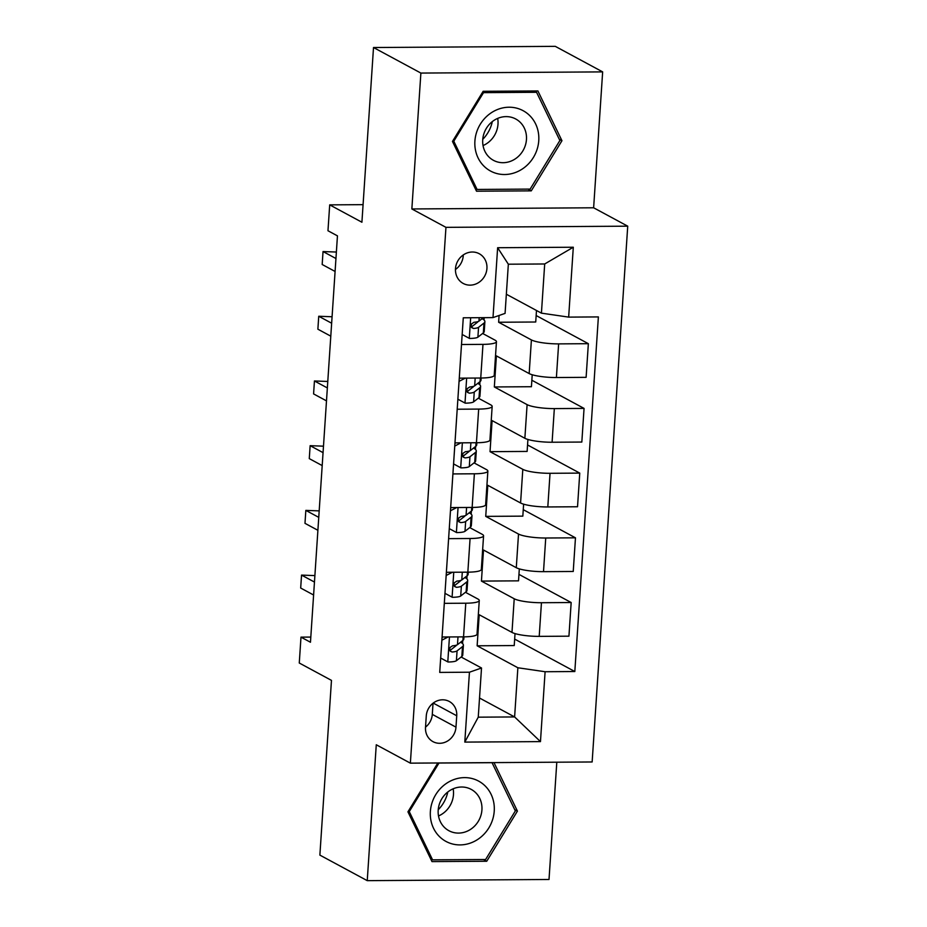<?xml version="1.0" encoding="UTF-8"?>
<svg xmlns="http://www.w3.org/2000/svg" width="927" height="927" viewBox="0 0 927 927"><rect width="100%" height="100%" fill="white"/><g stroke="black" fill="none" stroke-linecap="round" stroke-linejoin="round"><path stroke-width="1.39" d="M455.493 268.691A16.883 15.411 118.3 0 0 463.199 283.442A16.883 15.411 118.3 0 0 486.93 268.482A16.883 15.411 118.3 0 0 479.224 253.72A16.883 15.411 118.3 0 0 455.493 268.691M455.458 269.456A16.883 15.411 118.3 0 0 463.245 255.713A16.883 15.411 118.3 0 0 463.28 254.937M602.654 71.889L555.285 46.35L373.511 47.52L420.881 73.071L411.855 208.957L445.957 227.347L627.73 226.176L593.628 207.787L602.654 71.889L420.881 73.071M445.957 227.347L410.371 763.153L592.144 761.971L627.73 226.176M410.371 763.153L376.269 744.763L367.243 880.65L549.016 879.48L556.803 762.203M367.243 880.65L319.873 855.111L331.472 680.383L299.27 663.014L300.985 637.139L310.464 642.249L337.451 235.864L327.973 230.753L329.699 204.867L361.912 222.237L373.511 47.52M455.98 727.15L456.733 715.76A16.362 14.936 118.3 0 0 449.271 701.461A16.362 14.936 118.3 0 0 426.269 715.957L425.516 727.347A16.362 14.936 118.3 0 0 432.979 741.646A16.362 14.936 118.3 0 0 455.98 727.15L432.295 714.381L433.036 703.222M545.099 671.727L540.464 741.612L464.798 742.098L469.444 672.214L481.519 667.996L478.251 717.174L514.612 716.942L517.869 667.764L545.099 671.727L574.821 671.53L598.378 316.918L568.657 317.115L541.426 313.152L544.694 263.975L508.344 264.207L505.076 313.384L493.002 317.602L497.637 247.718L573.303 247.231L568.657 317.115M493.002 317.602L463.28 317.799L439.722 672.411L469.444 672.214M363.071 204.658L329.699 204.867M310.8 637.069L300.985 637.139M479.526 698.019L514.612 716.942L540.464 741.612M481.519 667.996L461.136 657.011M461.507 344.508L482.979 344.369A21.112 3.847 3.8 0 0 496.455 341.681A21.112 3.847 3.8 0 0 495.053 340.163L482.631 333.453M457.208 409.224L478.68 409.085A21.112 3.847 3.8 0 0 492.167 406.397A21.112 3.847 3.8 0 0 490.754 404.867L478.332 398.17M452.909 473.929L474.381 473.79A21.112 3.847 3.8 0 0 487.869 471.101A21.112 3.847 3.8 0 0 486.455 469.583L474.033 462.874M448.61 538.645L470.082 538.506A21.112 3.847 3.8 0 0 483.57 535.818A21.112 3.847 3.8 0 0 482.156 534.288L469.734 527.59M444.311 603.35L465.783 603.21A21.112 3.847 3.8 0 0 479.271 600.522A21.112 3.847 3.8 0 0 477.857 598.993L465.435 592.295M515.03 633.593L514.23 645.563L477.138 645.795L517.869 667.764M477.138 645.795L479.201 614.74L511.982 632.411A21.112 3.847 3.8 0 0 539.213 636.374L568.935 636.177L571.171 602.527L518.958 574.381M519.317 568.888L518.529 580.847L481.437 581.09L514.218 598.761A21.112 3.847 3.8 0 0 541.449 602.724L571.171 602.527M481.437 581.09L483.5 550.024L516.281 567.706A21.112 3.847 3.8 0 0 543.512 571.658L573.234 571.472L575.47 537.822L523.257 509.665M523.616 504.172L522.828 516.142L485.736 516.374L518.517 534.056A21.112 3.847 3.8 0 0 545.736 538.008L575.47 537.822M485.736 516.374L487.799 485.319L520.58 502.99A21.112 3.847 3.8 0 0 547.811 506.953L577.533 506.756L579.757 473.106L527.556 444.96M527.915 439.468L527.127 451.426L490.035 451.669L522.805 469.34A21.112 3.847 3.8 0 0 550.035 473.303L579.757 473.106M490.035 451.669L492.098 420.603L524.867 438.286A21.112 3.847 3.8 0 0 552.098 442.237L581.832 442.052L584.056 408.401L531.855 380.244M532.214 374.751L531.426 386.721L494.334 386.953L527.104 404.635A21.112 3.847 3.8 0 0 554.334 408.598L584.056 408.401M494.334 386.953L496.397 355.898L529.166 373.569A21.112 3.847 3.8 0 0 556.397 377.532L586.119 377.335L588.355 343.685L536.154 315.539M536.49 310.487L535.725 322.005L498.633 322.248L531.403 339.919A21.112 3.847 3.8 0 0 558.633 343.882L588.355 343.685M498.633 322.248L499.074 315.481M506.339 294.23L541.426 313.152M461.658 657.289L461.704 656.559M462.561 643.581L462.77 640.522M465.957 592.573L466.003 591.855M466.86 578.865L467.069 575.806M470.256 527.869L470.302 527.15M471.159 514.161L471.368 511.101M474.554 463.152L474.601 462.434M475.458 449.444L475.667 446.385M478.842 398.448L478.9 397.729M479.757 384.74L479.966 381.681M483.141 333.743L483.199 333.013M484.056 320.024L484.218 317.66M442.075 637L463.546 636.861A21.112 3.847 3.8 0 0 477.034 634.172L479.271 600.522M574.821 671.53L514.659 639.085M446.374 572.295L467.845 572.156A21.112 3.847 3.8 0 0 481.333 569.468L483.57 535.818M450.673 507.579L472.144 507.44A21.112 3.847 3.8 0 0 485.632 504.752L487.869 471.101M454.972 442.874L476.443 442.735A21.112 3.847 3.8 0 0 489.931 440.047L492.167 406.397M459.271 378.158L480.742 378.019A21.112 3.847 3.8 0 0 494.23 375.331L496.455 341.681M478.251 717.174L464.798 742.098M497.637 247.718L508.344 264.207M573.303 247.231L544.694 263.975M425.528 727.116A16.362 14.936 118.3 0 0 432.295 714.381M437.845 762.967L407.938 811.82L431.994 861.6L486.733 861.253L517.428 811.113L493.987 762.608M411.855 208.957L593.628 207.787M483.152 91.298L452.469 141.425L476.524 191.205L531.264 190.858L561.959 140.719L537.903 90.939L483.152 91.298M514.74 809.665L517.428 811.113M483.512 859.514L486.733 861.253M559.271 139.27L561.959 140.719M528.042 189.12L531.264 190.858M440.673 658.043L448.042 662.005A13.986 2.549 3.8 0 0 456.408 660.719L461.843 656.455A40.371 7.37 3.8 0 0 462.747 655.053L463.396 645.215A40.371 7.37 3.8 0 0 460.58 642.237M448.135 636.965L441.866 640.198M442.04 637.509L443.036 636.988M463.952 636.861L463.813 639.004A40.371 7.37 -176.2 0 1 462.909 640.406L457.474 644.671A13.986 2.549 -176.2 0 1 452.55 645.806L450.174 647.382L449.618 649.387L450.29 651.206L452.144 652.029A13.986 2.549 3.8 0 0 457.069 650.881L462.492 646.617A40.371 7.37 3.8 0 0 463.396 645.215M456.455 645.157A33.511 6.118 -176.2 0 1 455.806 645.934L450.371 650.186A7.126 1.298 -176.2 0 1 449.827 650.441M314.89 575.597L301.542 575.099L314.462 582.063M301.542 575.099L300.684 588.042L313.593 595.007M444.972 593.326L452.33 597.301A13.986 2.549 3.8 0 0 460.707 596.003L466.142 591.75A40.371 7.37 3.8 0 0 467.046 590.337L467.695 580.499A40.371 7.37 3.8 0 0 464.879 577.521M452.434 572.249L446.165 575.482M446.339 572.793L447.324 572.283M468.251 572.144L468.112 574.288A40.371 7.37 -176.2 0 1 467.208 575.702L461.773 579.954A13.986 2.549 -176.2 0 1 456.849 581.102L454.462 582.677L453.917 584.67L454.589 586.501L456.443 587.312A13.986 2.549 3.8 0 0 461.368 586.177L466.791 581.913A40.371 7.37 3.8 0 0 467.695 580.499M460.754 580.453A33.511 6.118 -176.2 0 1 460.105 581.217L454.67 585.482A7.126 1.298 -176.2 0 1 454.126 585.737M319.189 510.881L305.84 510.395L318.749 517.359M305.84 510.395L304.983 523.338L317.891 530.29M449.271 528.622L456.629 532.585A13.986 2.549 3.8 0 0 465.006 531.298L470.429 527.034A40.371 7.37 3.8 0 0 471.333 525.632L471.994 515.794A40.371 7.37 3.8 0 0 469.178 512.816M456.733 507.544L450.452 510.777M450.638 508.089L451.623 507.579M472.55 507.44L472.399 509.583A40.371 7.37 -176.2 0 1 471.495 510.986L466.072 515.25A13.986 2.549 -176.2 0 1 461.148 516.385L458.761 517.961L458.216 519.966L458.877 521.785L460.742 522.608A13.986 2.549 3.8 0 0 465.655 521.461L471.09 517.208A40.371 7.37 3.8 0 0 471.994 515.794M465.041 515.736A33.511 6.118 -176.2 0 1 464.392 516.513L458.969 520.765A7.126 1.298 -176.2 0 1 458.425 521.02M323.488 446.177L310.139 445.678L323.048 452.643M310.139 445.678L309.282 458.622L322.19 465.586M453.57 463.906L460.928 467.88A13.986 2.549 3.8 0 0 469.305 466.582L474.728 462.33A40.371 7.37 3.8 0 0 475.632 460.916L476.293 451.078A40.371 7.37 3.8 0 0 473.477 448.1M461.032 442.828L454.751 446.061M454.937 443.373L455.922 442.863M476.849 442.724L476.698 444.867A40.371 7.37 -176.2 0 1 475.794 446.281L470.371 450.545A13.986 2.549 -176.2 0 1 465.447 451.681L463.06 453.257L462.503 455.25L463.176 457.081L465.041 457.892A13.986 2.549 3.8 0 0 469.954 456.756L475.389 452.492A40.371 7.37 3.8 0 0 476.293 451.078M469.34 451.032A33.511 6.118 -176.2 0 1 468.691 451.797L463.268 456.061A7.126 1.298 -176.2 0 1 462.724 456.316M327.776 381.46L314.438 380.974L327.347 387.938M314.438 380.974L313.581 393.917L326.489 400.87M457.868 399.201L465.227 403.164A13.986 2.549 3.8 0 0 473.604 401.878L479.027 397.613A40.371 7.37 3.8 0 0 479.931 396.211L480.592 386.374A40.371 7.37 3.8 0 0 477.776 383.396M465.331 378.123L459.05 381.356M459.236 378.668L460.221 378.158M481.148 378.019L480.997 380.163A40.371 7.37 -176.2 0 1 480.093 381.565L474.67 385.829A13.986 2.549 -176.2 0 1 469.746 386.976L467.359 388.54L466.802 390.545L467.475 392.364L469.329 393.187A13.986 2.549 3.8 0 0 474.253 392.04L479.688 387.787A40.371 7.37 3.8 0 0 480.592 386.374M473.639 386.316A33.511 6.118 -176.2 0 1 472.99 387.092L467.567 391.345A7.126 1.298 -176.2 0 1 467.023 391.6M332.075 316.756L318.737 316.258L331.646 323.222M318.737 316.258L317.88 329.201L330.788 336.165M448.274 782.226A34.299 31.321 118.3 0 0 433.535 828.274A34.299 31.321 118.3 0 0 476.339 840.302A34.299 31.321 118.3 0 0 491.078 794.265A34.299 31.321 118.3 0 0 448.274 782.226M450.452 790.175A23.476 21.437 118.3 0 0 438.158 810.893A23.476 21.437 118.3 0 0 448.911 830.719A23.476 21.437 118.3 0 0 469.665 829.932A23.476 21.437 118.3 0 0 481.959 809.225A23.476 21.437 118.3 0 0 471.206 789.387A23.476 21.437 118.3 0 0 450.452 790.175M438.517 815.969A23.476 21.437 118.3 0 0 441.217 814.59A23.476 21.437 118.3 0 0 453.164 788.807M515.342 810.928L485.609 859.503L432.573 859.839L409.259 811.612L438.992 763.037L492.04 762.689L515.342 810.928M430.638 858.796L432.573 859.839M408.367 811.125L409.259 811.612M447.799 791.994A32.978 30.116 -61.7 0 1 438.239 809.734M538.761 140.661A34.299 31.321 118.3 0 0 509.062 107.219A34.299 31.321 118.3 0 0 474.902 141.078A34.299 31.321 118.3 0 0 504.601 174.519A34.299 31.321 118.3 0 0 538.761 140.661M526.455 139.513A23.476 21.437 118.3 0 0 515.736 118.992A23.476 21.437 118.3 0 0 482.724 139.803A23.476 21.437 118.3 0 0 493.442 160.325A23.476 21.437 118.3 0 0 526.455 139.513M483.037 145.562A23.476 21.437 118.3 0 0 497.996 124.172A23.476 21.437 118.3 0 0 497.683 118.413M477.092 189.444L453.79 141.217L483.523 92.642L536.571 92.294L559.873 140.522L530.14 189.096L477.092 189.444L475.169 188.401M452.897 140.73L453.79 141.217M482.631 92.155L483.523 92.642M534.103 90.962L536.571 92.294M492.318 121.599A32.978 30.116 -61.7 0 1 482.758 139.328M462.167 334.485L469.525 338.459A13.986 2.549 3.8 0 0 477.903 337.173L483.326 332.909A40.371 7.37 3.8 0 0 484.23 331.495L484.891 321.657A40.371 7.37 3.8 0 0 482.075 318.679M483.373 317.66L478.969 321.124A13.986 2.549 -176.2 0 1 474.045 322.26L471.658 323.836L471.101 325.829L471.773 327.66L473.627 328.471A13.986 2.549 3.8 0 0 478.552 327.335L483.987 323.071A40.371 7.37 3.8 0 0 484.891 321.657M477.938 321.611A33.511 6.118 -176.2 0 1 477.289 322.376L471.866 326.64A7.126 1.298 -176.2 0 1 471.322 326.895M336.374 252.04L323.036 251.553L335.945 258.517M323.036 251.553L322.179 264.496L335.087 271.46M514.218 598.761L511.982 632.411M518.517 534.056L516.281 567.706M522.805 469.34L520.58 502.99M527.104 404.635L524.867 438.286M531.403 339.919L529.166 373.569M541.449 602.724L539.213 636.374M465.783 603.21L463.546 636.861M470.082 538.506L467.845 572.156M545.736 538.008L543.512 571.658M474.381 473.79L472.144 507.44M550.035 473.303L547.811 506.953M478.68 409.085L476.443 442.735M554.334 408.598L552.098 442.237M482.979 344.369L480.742 378.019M558.633 343.882L556.397 377.532M433.222 703.083L456.733 715.76M449.456 636.953L447.799 661.878M462.492 646.617L461.843 656.455M463.141 636.861L462.909 640.406M457.069 650.881L456.408 660.719M457.996 636.895L457.474 644.671M450.058 650.905L452.144 652.029M453.755 572.237L452.098 597.173M466.791 581.913L466.142 591.75M467.44 572.156L467.208 575.702M461.368 586.177L460.707 596.003M462.295 572.191L461.773 579.954M454.357 586.188L456.443 587.312M458.054 507.532L456.397 532.457M471.09 517.208L470.429 527.034M471.739 507.44L471.495 510.986M465.655 521.461L465.006 531.298M466.594 507.475L466.072 515.25M458.656 521.484L460.742 522.608M462.353 442.816L460.696 467.753M475.389 452.492L474.728 462.33M476.038 442.735L475.794 446.281M469.954 456.756L469.305 466.582M470.893 442.77L470.371 450.545M462.955 456.768L465.041 457.892M466.652 378.112L464.995 403.036M479.688 387.787L479.027 397.613M480.337 378.019L480.093 381.565M474.253 392.04L473.604 401.878M475.18 378.054L474.67 385.829M467.254 392.063L469.329 393.187M470.661 317.741L469.294 338.332M483.987 323.071L483.326 332.909M478.552 327.335L477.903 337.173M479.189 317.694L478.969 321.124M471.553 327.347L473.627 328.471"/></g></svg>
